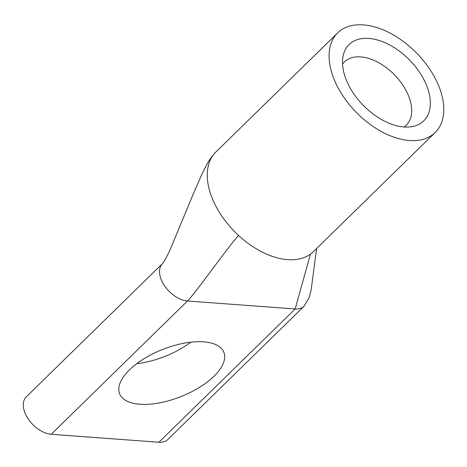 <?xml version="1.0" encoding="UTF-8"?>
<svg xmlns="http://www.w3.org/2000/svg" width="467" height="467" viewBox="0 0 467 467"><rect width="100%" height="100%" fill="white"/><g stroke="black" fill="none" stroke-linecap="round" stroke-linejoin="round"><path stroke-width="0.7" d="M426.669 85.677A53.378 32.392 -134.4 0 1 413.067 126.423A53.378 32.392 -134.4 0 1 346.193 79.723A53.378 32.392 -134.4 0 1 343.309 55.106A53.378 32.392 -134.4 0 1 381.58 41.318A53.378 32.392 -134.4 0 1 426.669 85.677M404.101 126.977A44.242 26.847 45.6 0 0 406.237 125.22A44.242 26.847 45.6 0 0 408.648 96.056A44.242 26.847 45.6 0 0 377.891 62.257A44.242 26.847 45.6 0 0 344.36 61.965A44.242 26.847 45.6 0 0 342.556 64.061M129.435 369.917A56.122 25.288 -21.7 0 1 184.033 343.204A56.122 25.288 -21.7 0 1 223.88 352.293A56.122 25.288 -21.7 0 1 214.044 376.174A56.122 25.288 -21.7 0 1 159.445 402.881A56.122 25.288 -21.7 0 1 119.599 393.792A56.122 25.288 -21.7 0 1 129.435 369.917M316.608 248.52L311.145 289.879L309.125 297.596L304.093 306.2A24.231 14.705 -134.4 0 1 295.15 308.973A24.231 14.705 -134.4 0 0 304.093 306.2A24.231 14.705 -134.4 0 1 304.093 306.2A24.231 14.705 -134.4 0 1 304.093 306.2L167.851 439.47A24.231 14.705 -134.4 0 1 158.908 442.249L295.15 308.973L187.471 301.005A24.231 14.705 -134.4 0 1 164.402 285.582A24.231 14.705 -134.4 0 1 162.528 263.581L162.528 263.581C163.993 262.203 169.013 252.507 170.653 248.508L193.443 193.566L201.289 175.574L205.719 166.602C208.755 160.677 212.146 155.809 215.888 152.008L337.688 32.871A69.711 42.299 45.6 0 0 333.882 78.812A69.711 42.299 45.6 0 0 382.35 132.073A69.711 42.299 45.6 0 0 435.18 132.535A69.711 42.299 45.6 0 0 438.98 86.588A69.711 42.299 45.6 0 0 390.517 33.332A69.711 42.299 45.6 0 0 337.688 32.871M212.088 197.955A69.711 42.299 -134.4 0 1 215.888 152.008A69.711 42.299 -134.4 0 0 212.088 197.955A69.711 42.299 -134.4 0 0 238.631 235.537A69.711 42.299 -134.4 0 0 310.473 254.13L295.15 308.973M313.573 251.491L313.392 251.672A69.711 42.299 -134.4 0 0 313.392 251.666A69.711 42.299 -134.4 0 1 313.38 251.678A69.711 42.299 -134.4 0 1 310.473 254.13A69.711 42.299 -134.4 0 0 313.38 251.678L435.18 132.535M162.528 263.581L26.28 396.857A24.231 14.705 45.6 0 0 28.16 418.858A24.231 14.705 45.6 0 0 51.23 434.281L158.908 442.249M136.732 363.694A56.122 25.288 158.3 0 0 190.752 342.194M51.23 434.281L187.471 301.005C195.731 292.926 230.371 243.616 238.631 235.537"/></g></svg>
